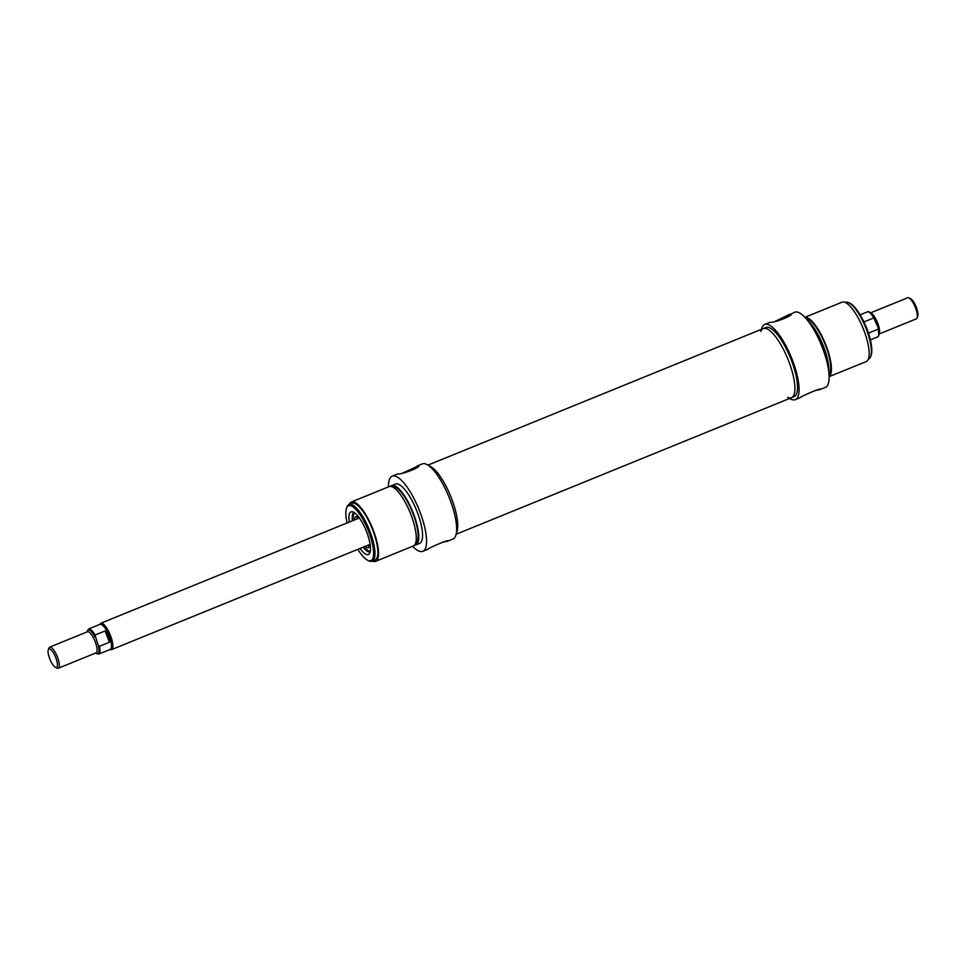 <?xml version="1.0" encoding="UTF-8"?>
<svg xmlns="http://www.w3.org/2000/svg" width="966" height="966" viewBox="0 0 966 966"><rect width="100%" height="100%" fill="white"/><g stroke="black" fill="none" stroke-linecap="round" stroke-linejoin="round"><path stroke-width="1.45" d="M787.701 397.376A37.324 11.242 -112.2 0 0 791.456 397.69A37.324 11.242 -112.2 0 0 787.797 358.881A37.324 11.242 -112.2 0 0 763.309 328.561A37.324 11.242 -112.2 0 0 760.834 331.41M428.976 465.817A37.324 11.242 67.8 0 1 450.639 496.174A37.324 11.242 67.8 0 1 456.35 533.027A37.324 11.242 67.8 0 0 450.639 496.174A37.324 11.242 67.8 0 0 428.976 465.817M870.463 312.912L907.702 297.757A11.399 3.429 67.8 0 1 908.921 297.89A11.399 3.429 67.8 0 1 915.176 307.019A11.399 3.429 67.8 0 1 917.072 317.911A11.399 3.429 67.8 0 1 916.299 318.865L879.06 334.031M917.072 317.911L917.7 316.196A9.974 3.007 -112.2 0 0 916.034 306.657A9.974 3.007 -112.2 0 0 910.564 298.675L908.921 297.89M863.942 321.932L873.735 317.935L878.311 327.86C879.543 333.173 879.265 336.204 877.466 336.977A13.536 4.081 67.8 0 0 878.142 329.189L868.434 333.137M878.106 327.22L878.142 329.189M860.151 314.807L867.263 311.909C868.881 310.81 871.38 313.105 874.761 318.804L875.039 319.384M55.436 667.325L57.079 668.11A11.399 3.429 -112.2 0 0 58.298 668.243A11.399 3.429 -112.2 0 0 57.187 656.397A11.399 3.429 -112.2 0 0 49.701 647.135A11.399 3.429 -112.2 0 0 48.928 648.089L48.3 649.804A9.974 3.007 67.8 0 1 55.533 657.073A9.974 3.007 67.8 0 1 55.436 667.325A9.974 3.007 67.8 0 1 49.797 658.933A9.974 3.007 67.8 0 1 48.3 649.804M98.109 644.853L95.006 635.048L105.065 630.955L108.421 636.171L109.472 642.197L99.413 646.29L98.109 644.853A12.824 3.864 67.8 0 1 95.658 653.028M95.537 653.088L98.737 654.091L110.233 649.406A13.536 4.081 -112.2 0 0 108.904 635.338A13.536 4.081 -112.2 0 0 100.017 624.338L88.534 629.023A13.536 4.081 -112.2 0 1 95.006 635.048M109.472 642.197L105.065 630.955M109.883 649.55L110.776 649.695A14.249 4.287 -112.2 0 0 111.585 649.623A14.249 4.287 -112.2 0 0 110.184 634.819A14.249 4.287 -112.2 0 0 100.838 623.239A14.249 4.287 -112.2 0 0 100.21 623.758L99.679 624.483M820.351 389.419L825.399 387.402A40.596 12.232 -112.2 0 0 821.414 345.188A40.596 12.232 -112.2 0 0 794.777 312.199L790.864 314.167M761.498 329.297A40.596 12.232 67.8 0 1 764.71 324.443A40.596 12.232 67.8 0 1 791.347 357.432A40.596 12.232 67.8 0 1 795.332 399.646A40.596 12.232 67.8 0 1 789.645 398.427M763.309 328.561L765.953 327.486A37.324 11.242 67.8 0 1 790.43 357.806A37.324 11.242 67.8 0 1 794.1 396.615L791.456 397.69A37.324 11.242 -112.2 0 0 787.797 358.881A37.324 11.242 -112.2 0 0 763.309 328.561L427.962 465.117M828.816 372.055A32.047 9.648 -112.2 0 0 807.95 320.809M829.057 374.796A30.622 9.225 -112.2 0 0 824.928 343.763A30.622 9.225 -112.2 0 0 806.199 318.671M829.13 376.559A32.047 9.648 -112.2 0 0 825.326 343.606A32.047 9.648 -112.2 0 0 805.028 317.367M829.13 376.655L866.212 361.562A32.047 9.648 -112.2 0 0 863.061 328.235A32.047 9.648 -112.2 0 0 842.038 302.189L804.956 317.295M790.26 314.083C795.863 314.409 774.49 323.103 770.131 322.282L764.71 324.443M775.251 321.34L789.62 314.3M799.727 397.811C802.806 395.348 824.179 386.654 819.856 389.624L814.736 390.554M845.214 302.43L845.467 302.334A30.622 9.225 67.8 0 1 848.752 302.684A30.622 9.225 67.8 0 1 865.56 327.22A30.622 9.225 67.8 0 1 870.68 356.514A30.622 9.225 67.8 0 1 868.567 359.062L868.313 359.159M870.68 356.514L871.115 355.307A29.632 8.923 -112.2 0 0 866.164 326.967A29.632 8.923 -112.2 0 0 849.911 303.239L848.752 302.684M367.442 545.44A15.239 4.588 -112.2 0 0 368.819 545.85A15.239 4.588 -112.2 0 0 369.809 545.428M358.398 517.402A15.239 4.588 -112.2 0 0 357.396 517.788A15.239 4.588 -112.2 0 0 356.695 519.056M359.98 518.827A16.736 5.035 -112.2 0 0 355.826 516.713A16.736 5.035 -112.2 0 0 354.28 520.034M365.027 546.418A16.736 5.035 -112.2 0 0 368.457 547.71A16.736 5.035 -112.2 0 0 369.954 543.315M352.397 515.313A21.373 6.436 67.8 0 1 354.039 512.451A21.373 6.436 -112.2 0 0 352.759 514.298M367.949 551.586A21.373 6.436 -112.2 0 0 370.159 551.997A21.373 6.436 67.8 0 1 366.971 551.115M388.477 486.888A40.596 12.232 67.8 0 1 392.208 476.141A40.596 12.232 67.8 0 1 418.846 509.13A40.596 12.232 67.8 0 1 422.83 551.332A40.596 12.232 67.8 0 1 412.651 546.249M390.518 486.393A32.047 9.648 67.8 0 1 391.653 485.596L395.432 484.051A32.047 9.648 67.8 0 1 416.455 510.096A32.047 9.648 67.8 0 1 419.606 543.423L415.827 544.957A32.047 9.648 67.8 0 1 414.45 545.174M447.97 541.057L452.897 539.088A40.596 12.232 -112.2 0 0 448.912 496.886A40.596 12.232 -112.2 0 0 422.275 463.897L417.24 465.938M391.653 485.596A32.047 9.648 67.8 0 1 412.687 511.63A32.047 9.648 67.8 0 1 415.827 544.957M392.317 486.864A30.622 9.225 67.8 0 1 412.289 511.799A30.622 9.225 67.8 0 1 415.416 543.592M349.294 504.373A32.047 9.648 67.8 0 1 351.395 501.982L389.141 486.61A32.047 9.648 67.8 0 1 410.164 512.656A32.047 9.648 67.8 0 1 413.315 545.983L375.569 561.355A32.047 9.648 67.8 0 1 372.405 561.101M351.395 501.982A32.047 9.648 67.8 0 1 372.429 528.028A32.047 9.648 67.8 0 1 375.569 561.355M349.04 504.481L351.938 503.298A30.622 9.225 67.8 0 1 372.031 528.185A30.622 9.225 67.8 0 1 375.037 560.038L372.139 561.21A30.622 9.225 -112.2 0 0 369.133 529.368A30.622 9.225 -112.2 0 0 349.04 504.481A30.622 9.225 -112.2 0 0 346.939 507.029L346.504 508.225A29.632 8.923 67.8 0 1 367.974 529.839A29.632 8.923 67.8 0 1 367.708 560.304A29.632 8.923 67.8 0 1 357.843 549.352M427.346 549.449C430.425 546.998 451.798 538.291 447.475 541.262L442.356 542.204M402.87 472.978L418.471 465.805M417.88 465.721C423.482 466.047 402.11 474.741 397.75 473.92L392.208 476.141M367.708 560.304L368.855 560.86A30.622 9.225 -112.2 0 0 372.139 561.21M347.096 522.968A29.632 8.923 67.8 0 1 346.504 508.225M360.04 548.447A23.015 6.931 -112.2 0 0 369.41 553.687A23.015 6.931 -112.2 0 0 366.126 530.588A23.015 6.931 -112.2 0 0 352.349 511.775A23.015 6.931 -112.2 0 0 349.294 522.063M879.072 333.801A11.399 3.429 -112.2 0 0 877.43 322.378A11.399 3.429 -112.2 0 0 870.632 313.069M874.472 318.345A12.824 3.864 -112.2 0 0 869.146 312.308M878.541 335.383A12.824 3.864 -112.2 0 0 878.408 328.416M867.263 311.909A13.536 4.081 67.8 0 1 873.735 317.935M49.701 647.135L87.447 631.764A11.399 3.429 67.8 0 1 94.922 641.026A11.399 3.429 67.8 0 1 96.045 652.883L58.298 668.243M87.073 631.921A12.824 3.864 67.8 0 1 95.042 637.005M98.737 654.091A13.536 4.081 -112.2 0 0 99.413 646.29M367.974 545.222A14.671 4.419 -112.2 0 0 369.93 544.438M359.171 518.03A14.671 4.419 -112.2 0 0 357.227 518.839M354.341 512.644A21.083 6.351 -112.2 0 0 352.397 520.807M363.144 547.191A21.083 6.351 -112.2 0 0 370.244 551.671M791.456 397.69L456.121 534.246M870.354 339.875L877.466 336.977M86.94 631.969L88.534 629.023M358.797 518.199L100.838 623.239M369.531 544.582L111.585 649.623M795.332 399.646L800.367 397.594M368.819 545.85L369.724 545.826M357.396 517.788L358.06 517.184M354.051 512.451L352.373 520.807M363.119 547.203L370.159 552.009M358.422 518.368L359.461 518.295M369.145 544.727L369.942 544.051M427.986 549.231L422.83 551.332"/></g></svg>
